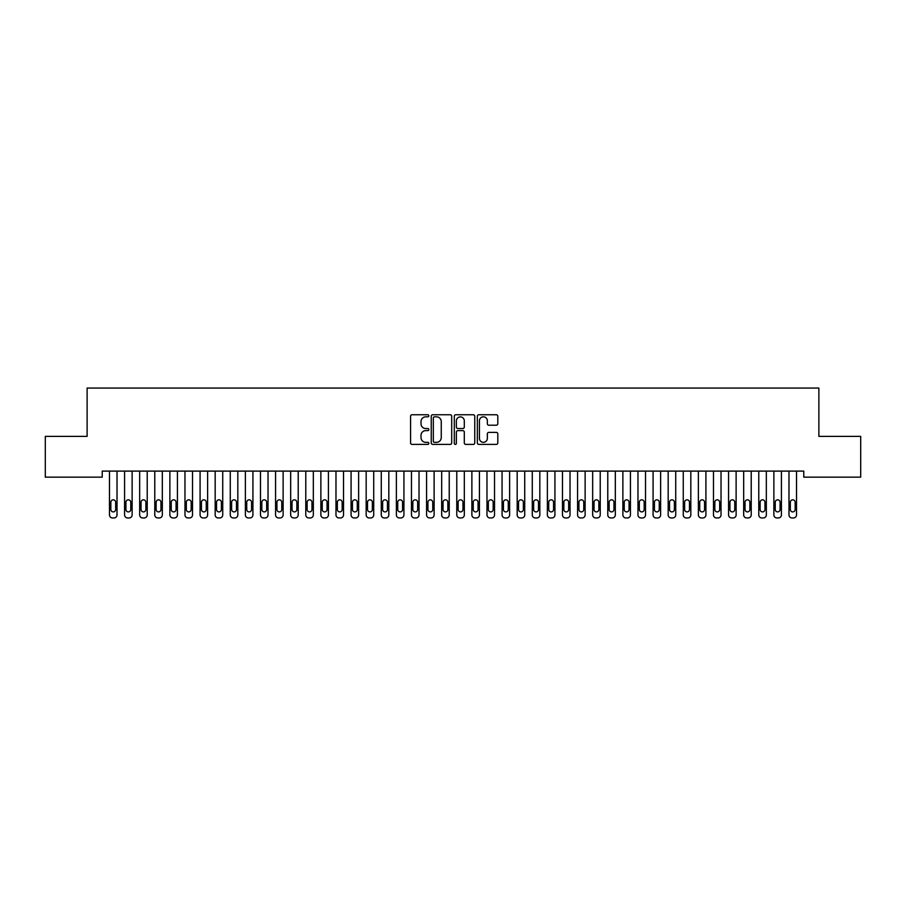 <?xml version="1.0" encoding="UTF-8"?>
<svg xmlns="http://www.w3.org/2000/svg" width="906" height="906" viewBox="0 0 906 906"><rect width="100%" height="100%" fill="white"/><g stroke="black" fill="none" stroke-linecap="round" stroke-linejoin="round"><path stroke-width="1.36" d="M428.844 415.797A1.042 1.042 0 0 0 427.802 414.755L412.06 414.755A1.484 1.484 0 0 0 410.577 416.239L410.577 442.921A1.484 1.484 0 0 0 412.06 444.404L427.802 444.404A1.042 1.042 0 0 0 428.844 443.362A1.042 1.042 0 0 0 427.802 442.332L425.763 442.332A4.745 4.745 0 0 1 421.018 437.587L421.018 435.356A4.745 4.745 0 0 1 425.763 430.622L427.802 430.622A1.042 1.042 0 0 0 428.844 429.58A1.042 1.042 0 0 0 427.802 428.538L425.763 428.538A4.745 4.745 0 0 1 421.018 423.804L421.018 421.573A4.745 4.745 0 0 1 425.763 416.828L427.802 416.828A1.042 1.042 0 0 0 428.844 415.797M496.318 425.208A1.484 1.484 0 0 0 497.802 423.725L497.802 416.239A1.484 1.484 0 0 0 496.318 414.755L478.832 414.755A1.484 1.484 0 0 0 477.349 416.239L477.349 442.921A1.484 1.484 0 0 0 478.832 444.404L496.318 444.404A1.484 1.484 0 0 0 497.802 442.921L497.802 433.883A1.484 1.484 0 0 0 496.318 432.4L488.832 432.4A1.484 1.484 0 0 0 487.349 433.883L487.349 438.357A3.964 3.964 0 0 1 483.385 442.332A3.964 3.964 0 0 1 479.421 438.357L479.421 420.803A3.964 3.964 0 0 1 483.385 416.828A3.964 3.964 0 0 1 487.349 420.803L487.349 423.725A1.484 1.484 0 0 0 488.832 425.208L496.318 425.208M803.769 471.109L102.231 471.109L102.231 477.145L45.3 477.145L45.3 436.375L87.123 436.375L87.123 388.051L818.877 388.051L818.877 436.375L860.7 436.375L860.7 477.145L803.769 477.145L803.769 471.109M451.698 416.239A1.484 1.484 0 0 0 450.225 414.755L432.728 414.755A1.484 1.484 0 0 0 431.245 416.239L431.245 442.921A1.484 1.484 0 0 0 432.728 444.404L450.225 444.404A1.484 1.484 0 0 0 451.698 442.921L451.698 416.239M455.775 414.755L473.272 414.755A1.484 1.484 0 0 1 474.755 416.239L474.755 442.921A1.484 1.484 0 0 1 473.272 444.404L465.786 444.404A1.484 1.484 0 0 1 464.302 442.921L464.302 432.094A1.484 1.484 0 0 0 462.819 430.622L457.858 430.622A1.484 1.484 0 0 0 456.375 432.094L456.375 443.362A1.042 1.042 0 0 1 455.333 444.404A1.042 1.042 0 0 1 454.302 443.362L454.302 416.239A1.484 1.484 0 0 1 455.775 414.755M434.359 416.828A1.042 1.042 0 0 0 433.328 417.87L433.328 441.29A1.042 1.042 0 0 0 434.359 442.332L436.511 442.332A4.745 4.745 0 0 0 441.256 437.587L441.256 421.573A4.745 4.745 0 0 0 436.511 416.828L434.359 416.828M464.302 420.871A3.964 3.964 0 0 0 460.339 416.907A3.964 3.964 0 0 0 456.375 420.871L456.375 427.066A1.484 1.484 0 0 0 457.858 428.538L462.819 428.538A1.484 1.484 0 0 0 464.302 427.066L464.302 420.871M109.479 514.925L109.479 471.109L109.479 514.925A3.024 3.024 179.6 0 0 112.491 517.949L114.009 517.949A3.024 3.024 179.6 0 0 117.021 514.925L117.021 471.109M110.838 509.489A2.412 2.412 0.4 0 0 113.25 511.901A2.412 2.412 0.4 0 0 115.662 509.489A2.412 2.412 -0.4 0 1 113.25 511.901A2.412 2.412 -0.4 0 1 110.838 509.489L110.838 502.241A2.412 2.412 -0.4 0 1 113.25 499.829A2.412 2.412 -0.4 0 1 115.662 502.241A2.412 2.412 0.4 0 0 113.25 499.829A2.412 2.412 0.4 0 0 110.838 502.241M115.662 502.241L115.662 509.489M112.491 517.949L114.009 517.949M124.575 514.925L124.575 471.109L124.575 514.925A3.024 3.024 179.6 0 0 127.599 517.949L129.105 517.949A3.024 3.024 179.6 0 0 132.129 514.925L132.129 471.109M125.934 509.489A2.412 2.412 0.4 0 0 128.346 511.901A2.412 2.412 0.4 0 0 130.77 509.489A2.412 2.412 -0.4 0 1 128.346 511.901A2.412 2.412 -0.4 0 1 125.934 509.489L125.934 502.241A2.412 2.412 -0.4 0 1 128.346 499.829A2.412 2.412 -0.4 0 1 130.77 502.241A2.412 2.412 0.4 0 0 128.346 499.829A2.412 2.412 0.4 0 0 125.934 502.241M139.671 514.925L139.671 471.109L139.671 514.925A3.024 3.024 179.6 0 0 142.695 517.949L144.201 517.949A3.024 3.024 179.6 0 0 147.225 514.925L147.225 471.109M141.03 509.489A2.412 2.412 0.4 0 0 143.454 511.901A2.412 2.412 0.4 0 0 145.866 509.489A2.412 2.412 -0.4 0 1 143.454 511.901A2.412 2.412 -0.4 0 1 141.03 509.489L141.03 502.241A2.412 2.412 -0.4 0 1 143.454 499.829A2.412 2.412 -0.4 0 1 145.866 502.241A2.412 2.412 0.4 0 0 143.454 499.829A2.412 2.412 0.4 0 0 141.03 502.241M130.77 502.241L130.77 509.489M127.599 517.949L129.105 517.949M145.866 502.241L145.866 509.489M142.695 517.949L144.201 517.949M154.779 514.925L154.779 471.109L154.779 514.925A3.024 3.024 179.6 0 0 157.791 517.949L159.309 517.949A3.024 3.024 179.6 0 0 162.321 514.925L162.321 471.109M156.138 509.489A2.412 2.412 0.4 0 0 158.55 511.901A2.412 2.412 0.4 0 0 160.962 509.489A2.412 2.412 -0.4 0 1 158.55 511.901A2.412 2.412 -0.4 0 1 156.138 509.489L156.138 502.241A2.412 2.412 -0.4 0 1 158.55 499.829A2.412 2.412 -0.4 0 1 160.962 502.241A2.412 2.412 0.4 0 0 158.55 499.829A2.412 2.412 0.4 0 0 156.138 502.241M169.875 514.925L169.875 471.109L169.875 514.925A3.024 3.024 179.6 0 0 172.899 517.949L174.405 517.949A3.024 3.024 179.6 0 0 177.429 514.925L177.429 471.109M171.234 509.489A2.412 2.412 0.4 0 0 173.646 511.901A2.412 2.412 0.4 0 0 176.07 509.489A2.412 2.412 -0.4 0 1 173.646 511.901A2.412 2.412 -0.4 0 1 171.234 509.489L171.234 502.241A2.412 2.412 -0.4 0 1 173.646 499.829A2.412 2.412 -0.4 0 1 176.07 502.241A2.412 2.412 0.4 0 0 173.646 499.829A2.412 2.412 0.4 0 0 171.234 502.241M160.962 502.241L160.962 509.489M157.791 517.949L159.309 517.949M176.07 502.241L176.07 509.489M172.899 517.949L174.405 517.949M184.971 514.925L184.971 471.109L184.971 514.925A3.024 3.024 179.6 0 0 187.995 517.949L189.501 517.949A3.024 3.024 179.6 0 0 192.525 514.925L192.525 471.109M186.33 509.489A2.412 2.412 0.4 0 0 188.754 511.901A2.412 2.412 0.4 0 0 191.166 509.489A2.412 2.412 -0.4 0 1 188.754 511.901A2.412 2.412 -0.4 0 1 186.33 509.489L186.33 502.241A2.412 2.412 -0.4 0 1 188.754 499.829A2.412 2.412 -0.4 0 1 191.166 502.241A2.412 2.412 0.4 0 0 188.754 499.829A2.412 2.412 0.4 0 0 186.33 502.241M191.166 502.241L191.166 509.489M187.995 517.949L189.501 517.949M200.079 514.925L200.079 471.109L200.079 514.925A3.024 3.024 179.6 0 0 203.091 517.949L204.609 517.949A3.024 3.024 179.6 0 0 207.621 514.925L207.621 471.109M201.438 509.489A2.412 2.412 0.4 0 0 203.85 511.901A2.412 2.412 0.4 0 0 206.262 509.489A2.412 2.412 -0.4 0 1 203.85 511.901A2.412 2.412 -0.4 0 1 201.438 509.489L201.438 502.241A2.412 2.412 -0.4 0 1 203.85 499.829A2.412 2.412 -0.4 0 1 206.262 502.241A2.412 2.412 0.4 0 0 203.85 499.829A2.412 2.412 0.4 0 0 201.438 502.241M206.262 502.241L206.262 509.489M203.091 517.949L204.609 517.949M215.175 514.925L215.175 471.109L215.175 514.925A3.024 3.024 179.6 0 0 218.199 517.949L219.705 517.949A3.024 3.024 179.6 0 0 222.729 514.925L222.729 471.109M216.534 509.489A2.412 2.412 0.4 0 0 218.946 511.901A2.412 2.412 0.4 0 0 221.37 509.489A2.412 2.412 -0.4 0 1 218.946 511.901A2.412 2.412 -0.4 0 1 216.534 509.489L216.534 502.241A2.412 2.412 -0.4 0 1 218.946 499.829A2.412 2.412 -0.4 0 1 221.37 502.241A2.412 2.412 0.4 0 0 218.946 499.829A2.412 2.412 0.4 0 0 216.534 502.241M230.271 514.925L230.271 471.109L230.271 514.925A3.024 3.024 179.6 0 0 233.295 517.949L234.801 517.949A3.024 3.024 179.6 0 0 237.825 514.925L237.825 471.109M231.63 509.489A2.412 2.412 0.4 0 0 234.054 511.901A2.412 2.412 0.4 0 0 236.466 509.489A2.412 2.412 -0.4 0 1 234.054 511.901A2.412 2.412 -0.4 0 1 231.63 509.489L231.63 502.241A2.412 2.412 -0.4 0 1 234.054 499.829A2.412 2.412 -0.4 0 1 236.466 502.241A2.412 2.412 0.4 0 0 234.054 499.829A2.412 2.412 0.4 0 0 231.63 502.241M245.379 514.925L245.379 471.109L245.379 514.925A3.024 3.024 179.6 0 0 248.391 517.949L249.909 517.949A3.024 3.024 179.6 0 0 252.921 514.925L252.921 471.109M246.738 509.489A2.412 2.412 0.4 0 0 249.15 511.901A2.412 2.412 0.4 0 0 251.562 509.489A2.412 2.412 -0.4 0 1 249.15 511.901A2.412 2.412 -0.4 0 1 246.738 509.489L246.738 502.241A2.412 2.412 -0.4 0 1 249.15 499.829A2.412 2.412 -0.4 0 1 251.562 502.241A2.412 2.412 0.4 0 0 249.15 499.829A2.412 2.412 0.4 0 0 246.738 502.241M260.475 514.925L260.475 471.109L260.475 514.925A3.024 3.024 179.6 0 0 263.499 517.949L265.005 517.949A3.024 3.024 179.6 0 0 268.029 514.925L268.029 471.109M261.834 509.489A2.412 2.412 0.4 0 0 264.246 511.901A2.412 2.412 0.4 0 0 266.67 509.489A2.412 2.412 -0.4 0 1 264.246 511.901A2.412 2.412 -0.4 0 1 261.834 509.489L261.834 502.241A2.412 2.412 -0.4 0 1 264.246 499.829A2.412 2.412 -0.4 0 1 266.67 502.241A2.412 2.412 0.4 0 0 264.246 499.829A2.412 2.412 0.4 0 0 261.834 502.241M275.571 514.925L275.571 471.109L275.571 514.925A3.024 3.024 179.6 0 0 278.595 517.949L280.101 517.949A3.024 3.024 179.6 0 0 283.125 514.925L283.125 471.109M276.93 509.489A2.412 2.412 0.4 0 0 279.354 511.901A2.412 2.412 0.4 0 0 281.766 509.489A2.412 2.412 -0.4 0 1 279.354 511.901A2.412 2.412 -0.4 0 1 276.93 509.489L276.93 502.241A2.412 2.412 -0.4 0 1 279.354 499.829A2.412 2.412 -0.4 0 1 281.766 502.241A2.412 2.412 0.4 0 0 279.354 499.829A2.412 2.412 0.4 0 0 276.93 502.241M290.679 514.925L290.679 471.109L290.679 514.925A3.024 3.024 179.6 0 0 293.691 517.949L295.209 517.949A3.024 3.024 179.6 0 0 298.221 514.925L298.221 471.109M292.038 509.489A2.412 2.412 0.4 0 0 294.45 511.901A2.412 2.412 0.4 0 0 296.862 509.489A2.412 2.412 -0.4 0 1 294.45 511.901A2.412 2.412 -0.4 0 1 292.038 509.489L292.038 502.241A2.412 2.412 -0.4 0 1 294.45 499.829A2.412 2.412 -0.4 0 1 296.862 502.241A2.412 2.412 0.4 0 0 294.45 499.829A2.412 2.412 0.4 0 0 292.038 502.241M305.775 514.925L305.775 471.109L305.775 514.925A3.024 3.024 179.6 0 0 308.799 517.949L310.305 517.949A3.024 3.024 179.6 0 0 313.329 514.925L313.329 471.109M307.134 509.489A2.412 2.412 0.4 0 0 309.546 511.901A2.412 2.412 0.4 0 0 311.97 509.489A2.412 2.412 -0.4 0 1 309.546 511.901A2.412 2.412 -0.4 0 1 307.134 509.489L307.134 502.241A2.412 2.412 -0.4 0 1 309.546 499.829A2.412 2.412 -0.4 0 1 311.97 502.241A2.412 2.412 0.4 0 0 309.546 499.829A2.412 2.412 0.4 0 0 307.134 502.241M320.871 514.925L320.871 471.109L320.871 514.925A3.024 3.024 179.6 0 0 323.895 517.949L325.401 517.949A3.024 3.024 179.6 0 0 328.425 514.925L328.425 471.109M322.23 509.489A2.412 2.412 0.4 0 0 324.654 511.901A2.412 2.412 0.4 0 0 327.066 509.489A2.412 2.412 -0.4 0 1 324.654 511.901A2.412 2.412 -0.4 0 1 322.23 509.489L322.23 502.241A2.412 2.412 -0.4 0 1 324.654 499.829A2.412 2.412 -0.4 0 1 327.066 502.241A2.412 2.412 0.4 0 0 324.654 499.829A2.412 2.412 0.4 0 0 322.23 502.241M335.979 514.925L335.979 471.109L335.979 514.925A3.024 3.024 179.6 0 0 338.991 517.949L340.509 517.949A3.024 3.024 179.6 0 0 343.521 514.925L343.521 471.109M337.338 509.489A2.412 2.412 0.4 0 0 339.75 511.901A2.412 2.412 0.4 0 0 342.162 509.489A2.412 2.412 -0.4 0 1 339.75 511.901A2.412 2.412 -0.4 0 1 337.338 509.489L337.338 502.241A2.412 2.412 -0.4 0 1 339.75 499.829A2.412 2.412 -0.4 0 1 342.162 502.241A2.412 2.412 0.4 0 0 339.75 499.829A2.412 2.412 0.4 0 0 337.338 502.241M221.37 502.241L221.37 509.489M218.199 517.949L219.705 517.949M236.466 502.241L236.466 509.489M233.295 517.949L234.801 517.949M251.562 502.241L251.562 509.489M248.391 517.949L249.909 517.949M266.67 502.241L266.67 509.489M263.499 517.949L265.005 517.949M281.766 502.241L281.766 509.489M278.595 517.949L280.101 517.949M296.862 502.241L296.862 509.489M293.691 517.949L295.209 517.949M311.97 502.241L311.97 509.489M308.799 517.949L310.305 517.949M327.066 502.241L327.066 509.489M323.895 517.949L325.401 517.949M342.162 502.241L342.162 509.489M338.991 517.949L340.509 517.949M351.075 514.925L351.075 471.109L351.075 514.925A3.024 3.024 179.6 0 0 354.099 517.949L355.605 517.949A3.024 3.024 179.6 0 0 358.629 514.925L358.629 471.109M352.434 509.489A2.412 2.412 0.4 0 0 354.846 511.901A2.412 2.412 0.4 0 0 357.27 509.489A2.412 2.412 -0.4 0 1 354.846 511.901A2.412 2.412 -0.4 0 1 352.434 509.489L352.434 502.241A2.412 2.412 -0.4 0 1 354.846 499.829A2.412 2.412 -0.4 0 1 357.27 502.241A2.412 2.412 0.4 0 0 354.846 499.829A2.412 2.412 0.4 0 0 352.434 502.241M357.27 502.241L357.27 509.489M354.099 517.949L355.605 517.949M366.171 514.925L366.171 471.109L366.171 514.925A3.024 3.024 179.6 0 0 369.195 517.949L370.701 517.949A3.024 3.024 179.6 0 0 373.725 514.925L373.725 471.109M367.53 509.489A2.412 2.412 0.4 0 0 369.954 511.901A2.412 2.412 0.4 0 0 372.366 509.489A2.412 2.412 -0.4 0 1 369.954 511.901A2.412 2.412 -0.4 0 1 367.53 509.489L367.53 502.241A2.412 2.412 -0.4 0 1 369.954 499.829A2.412 2.412 -0.4 0 1 372.366 502.241A2.412 2.412 0.4 0 0 369.954 499.829A2.412 2.412 0.4 0 0 367.53 502.241M372.366 502.241L372.366 509.489M369.195 517.949L370.701 517.949M381.279 514.925L381.279 471.109L381.279 514.925A3.024 3.024 179.6 0 0 384.291 517.949L385.809 517.949A3.024 3.024 179.6 0 0 388.821 514.925L388.821 471.109M382.638 509.489A2.412 2.412 0.4 0 0 385.05 511.901A2.412 2.412 0.4 0 0 387.462 509.489A2.412 2.412 -0.4 0 1 385.05 511.901A2.412 2.412 -0.4 0 1 382.638 509.489L382.638 502.241A2.412 2.412 -0.4 0 1 385.05 499.829A2.412 2.412 -0.4 0 1 387.462 502.241A2.412 2.412 0.4 0 0 385.05 499.829A2.412 2.412 0.4 0 0 382.638 502.241M387.462 502.241L387.462 509.489M384.291 517.949L385.809 517.949M396.375 514.925L396.375 471.109L396.375 514.925A3.024 3.024 179.6 0 0 399.399 517.949L400.905 517.949A3.024 3.024 179.6 0 0 403.929 514.925L403.929 471.109M397.734 509.489A2.412 2.412 0.4 0 0 400.146 511.901A2.412 2.412 0.4 0 0 402.57 509.489A2.412 2.412 -0.4 0 1 400.146 511.901A2.412 2.412 -0.4 0 1 397.734 509.489L397.734 502.241A2.412 2.412 -0.4 0 1 400.146 499.829A2.412 2.412 -0.4 0 1 402.57 502.241A2.412 2.412 0.4 0 0 400.146 499.829A2.412 2.412 0.4 0 0 397.734 502.241M402.57 502.241L402.57 509.489M399.399 517.949L400.905 517.949M411.471 514.925L411.471 471.109L411.471 514.925A3.024 3.024 179.6 0 0 414.495 517.949L416.001 517.949A3.024 3.024 179.6 0 0 419.025 514.925L419.025 471.109M412.83 509.489A2.412 2.412 0.4 0 0 415.254 511.901A2.412 2.412 0.4 0 0 417.666 509.489A2.412 2.412 -0.4 0 1 415.254 511.901A2.412 2.412 -0.4 0 1 412.83 509.489L412.83 502.241A2.412 2.412 -0.4 0 1 415.254 499.829A2.412 2.412 -0.4 0 1 417.666 502.241A2.412 2.412 0.4 0 0 415.254 499.829A2.412 2.412 0.4 0 0 412.83 502.241M417.666 502.241L417.666 509.489M414.495 517.949L416.001 517.949M426.579 514.925L426.579 471.109L426.579 514.925A3.024 3.024 179.6 0 0 429.591 517.949L431.109 517.949A3.024 3.024 179.6 0 0 434.121 514.925L434.121 471.109M427.938 509.489A2.412 2.412 0.4 0 0 430.35 511.901A2.412 2.412 0.4 0 0 432.762 509.489A2.412 2.412 -0.4 0 1 430.35 511.901A2.412 2.412 -0.4 0 1 427.938 509.489L427.938 502.241A2.412 2.412 -0.4 0 1 430.35 499.829A2.412 2.412 -0.4 0 1 432.762 502.241A2.412 2.412 0.4 0 0 430.35 499.829A2.412 2.412 0.4 0 0 427.938 502.241M432.762 502.241L432.762 509.489M429.591 517.949L431.109 517.949M441.675 514.925L441.675 471.109L441.675 514.925A3.024 3.024 179.6 0 0 444.699 517.949L446.205 517.949A3.024 3.024 179.6 0 0 449.229 514.925L449.229 471.109M443.034 509.489A2.412 2.412 0.4 0 0 445.446 511.901A2.412 2.412 0.4 0 0 447.87 509.489A2.412 2.412 -0.4 0 1 445.446 511.901A2.412 2.412 -0.4 0 1 443.034 509.489L443.034 502.241A2.412 2.412 -0.4 0 1 445.446 499.829A2.412 2.412 -0.4 0 1 447.87 502.241A2.412 2.412 0.4 0 0 445.446 499.829A2.412 2.412 0.4 0 0 443.034 502.241M447.87 502.241L447.87 509.489M444.699 517.949L446.205 517.949M456.771 514.925L456.771 471.109L456.771 514.925A3.024 3.024 179.6 0 0 459.795 517.949L461.301 517.949A3.024 3.024 179.6 0 0 464.325 514.925L464.325 471.109M458.13 509.489A2.412 2.412 0.4 0 0 460.554 511.901A2.412 2.412 0.4 0 0 462.966 509.489A2.412 2.412 -0.4 0 1 460.554 511.901A2.412 2.412 -0.4 0 1 458.13 509.489L458.13 502.241A2.412 2.412 -0.4 0 1 460.554 499.829A2.412 2.412 -0.4 0 1 462.966 502.241A2.412 2.412 0.4 0 0 460.554 499.829A2.412 2.412 0.4 0 0 458.13 502.241M462.966 502.241L462.966 509.489M459.795 517.949L461.301 517.949M471.879 514.925L471.879 471.109L471.879 514.925A3.024 3.024 179.6 0 0 474.891 517.949L476.409 517.949A3.024 3.024 179.6 0 0 479.421 514.925L479.421 471.109M473.238 509.489A2.412 2.412 0.4 0 0 475.65 511.901A2.412 2.412 0.4 0 0 478.062 509.489A2.412 2.412 -0.4 0 1 475.65 511.901A2.412 2.412 -0.4 0 1 473.238 509.489L473.238 502.241A2.412 2.412 -0.4 0 1 475.65 499.829A2.412 2.412 -0.4 0 1 478.062 502.241A2.412 2.412 0.4 0 0 475.65 499.829A2.412 2.412 0.4 0 0 473.238 502.241M478.062 502.241L478.062 509.489M474.891 517.949L476.409 517.949M486.975 514.925L486.975 471.109L486.975 514.925A3.024 3.024 179.6 0 0 489.999 517.949L491.505 517.949A3.024 3.024 179.6 0 0 494.529 514.925L494.529 471.109M488.334 509.489A2.412 2.412 0.4 0 0 490.746 511.901A2.412 2.412 0.4 0 0 493.17 509.489A2.412 2.412 -0.4 0 1 490.746 511.901A2.412 2.412 -0.4 0 1 488.334 509.489L488.334 502.241A2.412 2.412 -0.4 0 1 490.746 499.829A2.412 2.412 -0.4 0 1 493.17 502.241A2.412 2.412 0.4 0 0 490.746 499.829A2.412 2.412 0.4 0 0 488.334 502.241M493.17 502.241L493.17 509.489M489.999 517.949L491.505 517.949M502.071 514.925L502.071 471.109L502.071 514.925A3.024 3.024 179.6 0 0 505.095 517.949L506.601 517.949A3.024 3.024 179.6 0 0 509.625 514.925L509.625 471.109M503.43 509.489A2.412 2.412 0.4 0 0 505.854 511.901A2.412 2.412 0.4 0 0 508.266 509.489A2.412 2.412 -0.4 0 1 505.854 511.901A2.412 2.412 -0.4 0 1 503.43 509.489L503.43 502.241A2.412 2.412 -0.4 0 1 505.854 499.829A2.412 2.412 -0.4 0 1 508.266 502.241A2.412 2.412 0.4 0 0 505.854 499.829A2.412 2.412 0.4 0 0 503.43 502.241M508.266 502.241L508.266 509.489M505.095 517.949L506.601 517.949M517.179 514.925L517.179 471.109L517.179 514.925A3.024 3.024 179.6 0 0 520.191 517.949L521.709 517.949A3.024 3.024 179.6 0 0 524.721 514.925L524.721 471.109M518.538 509.489A2.412 2.412 0.4 0 0 520.95 511.901A2.412 2.412 0.4 0 0 523.362 509.489A2.412 2.412 -0.4 0 1 520.95 511.901A2.412 2.412 -0.4 0 1 518.538 509.489L518.538 502.241A2.412 2.412 -0.4 0 1 520.95 499.829A2.412 2.412 -0.4 0 1 523.362 502.241A2.412 2.412 0.4 0 0 520.95 499.829A2.412 2.412 0.4 0 0 518.538 502.241M523.362 502.241L523.362 509.489M520.191 517.949L521.709 517.949M532.275 514.925L532.275 471.109L532.275 514.925A3.024 3.024 179.6 0 0 535.299 517.949L536.805 517.949A3.024 3.024 179.6 0 0 539.829 514.925L539.829 471.109M533.634 509.489A2.412 2.412 0.4 0 0 536.046 511.901A2.412 2.412 0.4 0 0 538.47 509.489A2.412 2.412 -0.4 0 1 536.046 511.901A2.412 2.412 -0.4 0 1 533.634 509.489L533.634 502.241A2.412 2.412 -0.4 0 1 536.046 499.829A2.412 2.412 -0.4 0 1 538.47 502.241A2.412 2.412 0.4 0 0 536.046 499.829A2.412 2.412 0.4 0 0 533.634 502.241M538.47 502.241L538.47 509.489M535.299 517.949L536.805 517.949M547.371 514.925L547.371 471.109L547.371 514.925A3.024 3.024 179.6 0 0 550.395 517.949L551.901 517.949A3.024 3.024 179.6 0 0 554.925 514.925L554.925 471.109M548.73 509.489A2.412 2.412 0.4 0 0 551.154 511.901A2.412 2.412 0.4 0 0 553.566 509.489A2.412 2.412 -0.4 0 1 551.154 511.901A2.412 2.412 -0.4 0 1 548.73 509.489L548.73 502.241A2.412 2.412 -0.4 0 1 551.154 499.829A2.412 2.412 -0.4 0 1 553.566 502.241A2.412 2.412 0.4 0 0 551.154 499.829A2.412 2.412 0.4 0 0 548.73 502.241M553.566 502.241L553.566 509.489M550.395 517.949L551.901 517.949M562.479 514.925L562.479 471.109L562.479 514.925A3.024 3.024 179.6 0 0 565.491 517.949L567.009 517.949A3.024 3.024 179.6 0 0 570.021 514.925L570.021 471.109M563.838 509.489A2.412 2.412 0.4 0 0 566.25 511.901A2.412 2.412 0.4 0 0 568.662 509.489A2.412 2.412 -0.4 0 1 566.25 511.901A2.412 2.412 -0.4 0 1 563.838 509.489L563.838 502.241A2.412 2.412 -0.4 0 1 566.25 499.829A2.412 2.412 -0.4 0 1 568.662 502.241A2.412 2.412 0.4 0 0 566.25 499.829A2.412 2.412 0.4 0 0 563.838 502.241M568.662 502.241L568.662 509.489M565.491 517.949L567.009 517.949M577.575 514.925L577.575 471.109L577.575 514.925A3.024 3.024 179.6 0 0 580.599 517.949L582.105 517.949A3.024 3.024 179.6 0 0 585.129 514.925L585.129 471.109M578.934 509.489A2.412 2.412 0.4 0 0 581.346 511.901A2.412 2.412 0.4 0 0 583.77 509.489A2.412 2.412 -0.4 0 1 581.346 511.901A2.412 2.412 -0.4 0 1 578.934 509.489L578.934 502.241A2.412 2.412 -0.4 0 1 581.346 499.829A2.412 2.412 -0.4 0 1 583.77 502.241A2.412 2.412 0.4 0 0 581.346 499.829A2.412 2.412 0.4 0 0 578.934 502.241M583.77 502.241L583.77 509.489M580.599 517.949L582.105 517.949M592.671 514.925L592.671 471.109L592.671 514.925A3.024 3.024 179.6 0 0 595.695 517.949L597.201 517.949A3.024 3.024 179.6 0 0 600.225 514.925L600.225 471.109M594.03 509.489A2.412 2.412 0.4 0 0 596.454 511.901A2.412 2.412 0.4 0 0 598.866 509.489A2.412 2.412 -0.4 0 1 596.454 511.901A2.412 2.412 -0.4 0 1 594.03 509.489L594.03 502.241A2.412 2.412 -0.4 0 1 596.454 499.829A2.412 2.412 -0.4 0 1 598.866 502.241A2.412 2.412 0.4 0 0 596.454 499.829A2.412 2.412 0.4 0 0 594.03 502.241M598.866 502.241L598.866 509.489M595.695 517.949L597.201 517.949M607.779 514.925L607.779 471.109L607.779 514.925A3.024 3.024 179.6 0 0 610.791 517.949L612.309 517.949A3.024 3.024 179.6 0 0 615.321 514.925L615.321 471.109M609.138 509.489A2.412 2.412 0.4 0 0 611.55 511.901A2.412 2.412 0.4 0 0 613.962 509.489A2.412 2.412 -0.4 0 1 611.55 511.901A2.412 2.412 -0.4 0 1 609.138 509.489L609.138 502.241A2.412 2.412 -0.4 0 1 611.55 499.829A2.412 2.412 -0.4 0 1 613.962 502.241A2.412 2.412 0.4 0 0 611.55 499.829A2.412 2.412 0.4 0 0 609.138 502.241M613.962 502.241L613.962 509.489M610.791 517.949L612.309 517.949M622.875 514.925L622.875 471.109L622.875 514.925A3.024 3.024 179.6 0 0 625.899 517.949L627.405 517.949A3.024 3.024 179.6 0 0 630.429 514.925L630.429 471.109M624.234 509.489A2.412 2.412 0.4 0 0 626.646 511.901A2.412 2.412 0.4 0 0 629.07 509.489A2.412 2.412 -0.4 0 1 626.646 511.901A2.412 2.412 -0.4 0 1 624.234 509.489L624.234 502.241A2.412 2.412 -0.4 0 1 626.646 499.829A2.412 2.412 -0.4 0 1 629.07 502.241A2.412 2.412 0.4 0 0 626.646 499.829A2.412 2.412 0.4 0 0 624.234 502.241M629.07 502.241L629.07 509.489M625.899 517.949L627.405 517.949M637.971 514.925L637.971 471.109L637.971 514.925A3.024 3.024 179.6 0 0 640.995 517.949L642.501 517.949A3.024 3.024 179.6 0 0 645.525 514.925L645.525 471.109M639.33 509.489A2.412 2.412 0.4 0 0 641.754 511.901A2.412 2.412 0.4 0 0 644.166 509.489A2.412 2.412 -0.4 0 1 641.754 511.901A2.412 2.412 -0.4 0 1 639.33 509.489L639.33 502.241A2.412 2.412 -0.4 0 1 641.754 499.829A2.412 2.412 -0.4 0 1 644.166 502.241A2.412 2.412 0.4 0 0 641.754 499.829A2.412 2.412 0.4 0 0 639.33 502.241M644.166 502.241L644.166 509.489M640.995 517.949L642.501 517.949M653.079 514.925L653.079 471.109L653.079 514.925A3.024 3.024 179.6 0 0 656.091 517.949L657.609 517.949A3.024 3.024 179.6 0 0 660.621 514.925L660.621 471.109M654.438 509.489A2.412 2.412 0.4 0 0 656.85 511.901A2.412 2.412 0.4 0 0 659.262 509.489A2.412 2.412 -0.4 0 1 656.85 511.901A2.412 2.412 -0.4 0 1 654.438 509.489L654.438 502.241A2.412 2.412 -0.4 0 1 656.85 499.829A2.412 2.412 -0.4 0 1 659.262 502.241A2.412 2.412 0.4 0 0 656.85 499.829A2.412 2.412 0.4 0 0 654.438 502.241M659.262 502.241L659.262 509.489M656.091 517.949L657.609 517.949M668.175 514.925L668.175 471.109L668.175 514.925A3.024 3.024 179.6 0 0 671.199 517.949L672.705 517.949A3.024 3.024 179.6 0 0 675.729 514.925L675.729 471.109M669.534 509.489A2.412 2.412 0.4 0 0 671.946 511.901A2.412 2.412 0.4 0 0 674.37 509.489A2.412 2.412 -0.4 0 1 671.946 511.901A2.412 2.412 -0.4 0 1 669.534 509.489L669.534 502.241A2.412 2.412 -0.4 0 1 671.946 499.829A2.412 2.412 -0.4 0 1 674.37 502.241A2.412 2.412 0.4 0 0 671.946 499.829A2.412 2.412 0.4 0 0 669.534 502.241M674.37 502.241L674.37 509.489M671.199 517.949L672.705 517.949M683.271 514.925L683.271 471.109L683.271 514.925A3.024 3.024 179.6 0 0 686.295 517.949L687.801 517.949A3.024 3.024 179.6 0 0 690.825 514.925L690.825 471.109M684.63 509.489A2.412 2.412 0.4 0 0 687.054 511.901A2.412 2.412 0.4 0 0 689.466 509.489A2.412 2.412 -0.4 0 1 687.054 511.901A2.412 2.412 -0.4 0 1 684.63 509.489L684.63 502.241A2.412 2.412 -0.4 0 1 687.054 499.829A2.412 2.412 -0.4 0 1 689.466 502.241A2.412 2.412 0.4 0 0 687.054 499.829A2.412 2.412 0.4 0 0 684.63 502.241M689.466 502.241L689.466 509.489M686.295 517.949L687.801 517.949M698.379 514.925L698.379 471.109L698.379 514.925A3.024 3.024 179.6 0 0 701.391 517.949L702.909 517.949A3.024 3.024 179.6 0 0 705.921 514.925L705.921 471.109M699.738 509.489A2.412 2.412 0.4 0 0 702.15 511.901A2.412 2.412 0.4 0 0 704.562 509.489A2.412 2.412 -0.4 0 1 702.15 511.901A2.412 2.412 -0.4 0 1 699.738 509.489L699.738 502.241A2.412 2.412 -0.4 0 1 702.15 499.829A2.412 2.412 -0.4 0 1 704.562 502.241A2.412 2.412 0.4 0 0 702.15 499.829A2.412 2.412 0.4 0 0 699.738 502.241M704.562 502.241L704.562 509.489M701.391 517.949L702.909 517.949M713.475 514.925L713.475 471.109L713.475 514.925A3.024 3.024 179.6 0 0 716.499 517.949L718.005 517.949A3.024 3.024 179.6 0 0 721.029 514.925L721.029 471.109M714.834 509.489A2.412 2.412 0.4 0 0 717.246 511.901A2.412 2.412 0.4 0 0 719.67 509.489A2.412 2.412 -0.4 0 1 717.246 511.901A2.412 2.412 -0.4 0 1 714.834 509.489L714.834 502.241A2.412 2.412 -0.4 0 1 717.246 499.829A2.412 2.412 -0.4 0 1 719.67 502.241A2.412 2.412 0.4 0 0 717.246 499.829A2.412 2.412 0.4 0 0 714.834 502.241M719.67 502.241L719.67 509.489M716.499 517.949L718.005 517.949M728.571 514.925L728.571 471.109L728.571 514.925A3.024 3.024 179.6 0 0 731.595 517.949L733.101 517.949A3.024 3.024 179.6 0 0 736.125 514.925L736.125 471.109M729.93 509.489A2.412 2.412 0.4 0 0 732.354 511.901A2.412 2.412 0.4 0 0 734.766 509.489A2.412 2.412 -0.4 0 1 732.354 511.901A2.412 2.412 -0.4 0 1 729.93 509.489L729.93 502.241A2.412 2.412 -0.4 0 1 732.354 499.829A2.412 2.412 -0.4 0 1 734.766 502.241A2.412 2.412 0.4 0 0 732.354 499.829A2.412 2.412 0.4 0 0 729.93 502.241M734.766 502.241L734.766 509.489M731.595 517.949L733.101 517.949M743.679 514.925L743.679 471.109L743.679 514.925A3.024 3.024 179.6 0 0 746.691 517.949L748.209 517.949A3.024 3.024 179.6 0 0 751.221 514.925L751.221 471.109M745.038 509.489A2.412 2.412 0.4 0 0 747.45 511.901A2.412 2.412 0.4 0 0 749.862 509.489A2.412 2.412 -0.4 0 1 747.45 511.901A2.412 2.412 -0.4 0 1 745.038 509.489L745.038 502.241A2.412 2.412 -0.4 0 1 747.45 499.829A2.412 2.412 -0.4 0 1 749.862 502.241A2.412 2.412 0.4 0 0 747.45 499.829A2.412 2.412 0.4 0 0 745.038 502.241M749.862 502.241L749.862 509.489M746.691 517.949L748.209 517.949M758.775 514.925L758.775 471.109L758.775 514.925A3.024 3.024 179.6 0 0 761.799 517.949L763.305 517.949A3.024 3.024 179.6 0 0 766.329 514.925L766.329 471.109M760.134 509.489A2.412 2.412 0.4 0 0 762.546 511.901A2.412 2.412 0.4 0 0 764.97 509.489A2.412 2.412 -0.4 0 1 762.546 511.901A2.412 2.412 -0.4 0 1 760.134 509.489L760.134 502.241A2.412 2.412 -0.4 0 1 762.546 499.829A2.412 2.412 -0.4 0 1 764.97 502.241A2.412 2.412 0.4 0 0 762.546 499.829A2.412 2.412 0.4 0 0 760.134 502.241M764.97 502.241L764.97 509.489M761.799 517.949L763.305 517.949M773.871 514.925L773.871 471.109L773.871 514.925A3.024 3.024 179.6 0 0 776.895 517.949L778.401 517.949A3.024 3.024 179.6 0 0 781.425 514.925L781.425 471.109M775.23 509.489A2.412 2.412 0.4 0 0 777.654 511.901A2.412 2.412 0.4 0 0 780.066 509.489A2.412 2.412 -0.4 0 1 777.654 511.901A2.412 2.412 -0.4 0 1 775.23 509.489L775.23 502.241A2.412 2.412 -0.4 0 1 777.654 499.829A2.412 2.412 -0.4 0 1 780.066 502.241A2.412 2.412 0.4 0 0 777.654 499.829A2.412 2.412 0.4 0 0 775.23 502.241M780.066 502.241L780.066 509.489M776.895 517.949L778.401 517.949M788.979 514.925L788.979 471.109L788.979 514.925A3.024 3.024 179.6 0 0 791.991 517.949L793.509 517.949A3.024 3.024 179.6 0 0 796.521 514.925L796.521 471.109M790.338 509.489A2.412 2.412 0.4 0 0 792.75 511.901A2.412 2.412 0.4 0 0 795.162 509.489A2.412 2.412 -0.4 0 1 792.75 511.901A2.412 2.412 -0.4 0 1 790.338 509.489L790.338 502.241A2.412 2.412 -0.4 0 1 792.75 499.829A2.412 2.412 -0.4 0 1 795.162 502.241A2.412 2.412 0.4 0 0 792.75 499.829A2.412 2.412 0.4 0 0 790.338 502.241M795.162 502.241L795.162 509.489M791.991 517.949L793.509 517.949"/></g></svg>
